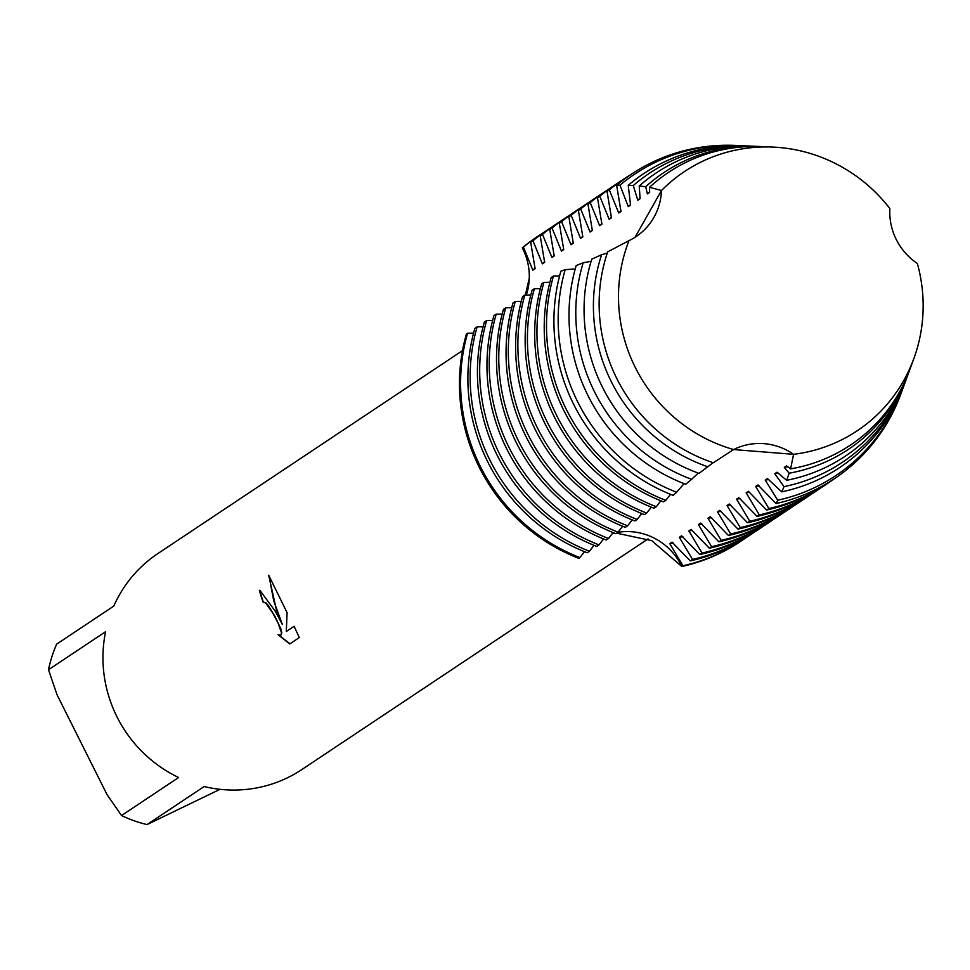 <?xml version="1.0" encoding="UTF-8"?>
<svg xmlns="http://www.w3.org/2000/svg" width="970" height="970" viewBox="0 0 970 970"><rect width="100%" height="100%" fill="white"/><g stroke="black" fill="none" stroke-linecap="round" stroke-linejoin="round"><path stroke-width="1.45" d="M913.849 358.56A155.758 150.786 56.3 0 1 793.593 454.312A155.758 150.786 56.3 0 0 917.353 263.464A60.31 58.394 -123.7 0 1 889.878 208.598A155.758 150.786 56.3 0 0 661.491 190.52A60.31 58.394 -123.7 0 1 635.98 236.668A60.31 58.394 -123.7 0 1 628.996 240.633L629.821 240.233L628.996 240.621A155.758 150.786 56.3 0 0 635.374 367.63A155.758 150.786 56.3 0 0 733.623 449.571A60.31 58.394 -123.7 0 1 793.593 454.312L733.623 449.571L793.593 454.324L790.562 468.874A163.918 158.692 56.3 0 0 832.806 455.257A163.918 158.692 56.3 0 0 909.981 369.133L913.849 358.56A155.758 150.786 56.3 0 0 917.353 263.464L917.244 263.404M259.802 590.245L275.395 611.403L282.415 624.583L276.547 610.639L268.69 575.222L287.071 612.628L286.308 631.47L294.092 626.28L299.306 637.557L289.715 643.959L278.014 634.635L280.803 635.18L281.567 632.937L278.05 623.067L272.812 613.125L265.647 602.94L263.173 602.261A129.798 125.663 -123.7 0 1 259.414 590.451L259.681 590.293A129.507 125.385 56.3 0 0 263.428 602.127M121.517 815.54L107.003 794.551L57.012 694.714L48.5 669.724L105.597 631.688A129.798 125.663 56.3 0 0 117.018 716.903A129.798 125.663 56.3 0 0 178.613 777.503L121.517 815.54A129.798 125.663 56.3 0 0 147.04 824.585L204.137 786.549A129.798 125.663 56.3 0 0 301.852 769.549L648.033 538.932M763.972 525.752A183.148 177.316 -123.7 0 1 760.359 528.226A183.148 177.316 -123.7 0 1 740.789 539.478A183.148 177.316 -123.7 0 1 702.074 553.033L699.806 554.549L681.595 535.792L679.327 537.307L692.519 559.399L690.252 560.903L672.052 542.157L669.785 543.661L682.977 565.752L681.849 566.516A60.31 58.394 56.3 0 0 617.866 532.312A60.31 58.394 -123.7 0 1 618.363 532.227A60.31 58.394 -123.7 0 1 631.773 531.742A60.31 58.394 -123.7 0 1 681.849 566.516A183.148 177.316 56.3 0 0 740.704 541.321A183.148 177.316 56.3 0 1 740.134 541.696A183.148 177.316 56.3 0 1 681.849 566.516L651.743 540.666L616.568 533.16M614.883 533.306L612.216 533.645M466.424 334.007A183.148 177.316 56.3 0 0 479.313 467.407A183.148 177.316 56.3 0 0 578.775 558.344L579.902 557.592A183.148 177.316 -123.7 0 1 480.453 466.655A183.148 177.316 -123.7 0 1 467.564 333.243L466.424 334.007A183.148 177.316 56.3 0 0 479.313 467.407A183.148 177.316 56.3 0 0 578.775 558.344M263.464 602.127L265.901 602.819L268.217 605.401L275.031 616.532L280.754 628.633L281.821 632.816L280.924 635.107M278.742 634.986L289.945 643.801M269.017 575.792L273.746 600.951L282.415 624.583M294.104 626.317L286.308 631.47M538.192 236.086L537.053 236.838A183.148 177.316 56.3 0 1 537.622 236.462A183.148 177.316 56.3 0 0 522.284 247.871A60.31 58.394 -123.7 0 1 528.335 287.12A60.31 58.394 -123.7 0 1 526.286 295.11A60.31 58.394 56.3 0 0 522.284 247.871L523.424 247.107A183.148 177.316 -123.7 0 1 538.192 236.086A183.148 177.316 -123.7 0 1 541.854 233.709M525.364 295.098L529.28 278.172M635.059 237.262L661.479 190.52L635.059 237.262M612.349 533.488A60.31 58.394 -123.7 0 1 614.18 533.027A60.31 58.394 56.3 0 0 612.349 533.488M462.52 350.606L157.94 553.506A129.798 125.663 56.3 0 0 113.769 606.104L56.672 644.141A129.798 125.663 56.3 0 0 48.5 669.724M220.008 789.313L147.04 824.585M628.996 240.633A155.758 150.786 56.3 0 0 635.374 367.63A155.758 150.786 56.3 0 0 733.623 449.571L713.302 462.751A163.918 158.692 56.3 0 1 616.896 378.7A163.918 158.692 56.3 0 1 607.693 251.86L628.984 240.633M889.878 208.598L889.866 208.598A155.758 150.786 56.3 0 0 772.981 147.088A155.758 150.786 56.3 0 0 661.491 190.52M535.113 268.047A160.074 154.982 56.3 0 0 532.833 270.181L535.1 268.666L530.687 242.27L532.966 240.754A183.148 177.316 -123.7 0 1 547.735 229.72A183.148 177.316 -123.7 0 1 551.396 227.344M547.735 229.72L545.467 231.236A183.148 177.316 56.3 0 0 530.699 242.27M690.252 560.903A183.148 177.316 56.3 0 0 728.967 547.347A183.148 177.316 56.3 0 0 748.549 536.095L750.816 534.579A183.148 177.316 -123.7 0 1 731.247 545.843A183.148 177.316 -123.7 0 1 692.531 559.399M669.785 543.661A160.074 154.982 56.3 0 0 673.338 543.079M487.728 461.805A183.148 177.316 56.3 0 0 587.177 552.742L589.445 551.239A183.148 177.316 -123.7 0 1 489.995 460.301A183.148 177.316 -123.7 0 1 477.107 326.89L474.839 328.406A183.148 177.316 56.3 0 0 487.728 461.805M523.412 247.12L532.833 270.181M744.875 538.471A183.148 177.316 -123.7 0 1 741.274 540.945A183.148 177.316 -123.7 0 1 721.692 552.197A183.148 177.316 -123.7 0 1 682.977 565.752M532.954 240.754L542.375 263.828L544.643 262.312L540.229 235.916L542.509 234.4A183.148 177.316 -123.7 0 1 557.277 223.367A183.148 177.316 -123.7 0 1 560.951 220.99M544.655 261.682A160.074 154.982 56.3 0 0 542.375 263.828M679.327 537.307A160.074 154.982 56.3 0 0 682.88 536.725M557.277 223.367L555.01 224.882A183.148 177.316 56.3 0 0 540.241 235.904M699.806 554.549A183.148 177.316 56.3 0 0 738.522 540.993A183.148 177.316 56.3 0 0 758.091 529.741L760.359 528.226M497.27 455.451A183.148 177.316 56.3 0 0 596.72 546.389L598.987 544.873A183.148 177.316 -123.7 0 1 499.538 453.936A183.148 177.316 -123.7 0 1 486.649 320.536L484.382 322.04A183.148 177.316 56.3 0 0 497.27 455.451M542.497 234.4L551.918 257.462L554.185 255.959L549.772 229.55M554.197 255.328A160.074 154.982 56.3 0 0 551.918 257.462M709.337 548.195L691.137 529.438L688.87 530.942A160.074 154.982 56.3 0 0 692.422 530.372M688.87 530.954L702.062 553.045M566.819 217.013L564.552 218.517A183.148 177.316 56.3 0 0 549.784 229.55L552.051 228.035A183.148 177.316 -123.7 0 1 566.819 217.013A183.148 177.316 -123.7 0 1 570.493 214.637M709.349 548.195A183.148 177.316 56.3 0 0 748.064 534.628A183.148 177.316 56.3 0 0 767.634 523.376L769.901 521.872A183.148 177.316 -123.7 0 1 750.331 533.124A183.148 177.316 -123.7 0 1 711.616 546.68L709.349 548.195M506.813 449.086A183.148 177.316 56.3 0 0 606.262 540.023L608.542 538.52A183.148 177.316 -123.7 0 1 509.08 447.582A183.148 177.316 -123.7 0 1 496.191 314.171L493.924 315.686A183.148 177.316 56.3 0 0 506.813 449.086M552.039 228.047L561.46 251.109L563.728 249.593L559.314 223.197L561.594 221.681A183.148 177.316 -123.7 0 1 576.362 210.648A183.148 177.316 -123.7 0 1 580.036 208.271M563.74 248.975A160.074 154.982 56.3 0 0 561.46 251.109M718.879 541.842L700.679 523.085L698.412 524.588A160.074 154.982 56.3 0 0 701.965 524.006M698.412 524.588L711.604 546.68M576.362 210.648L574.094 212.163A183.148 177.316 56.3 0 0 559.326 223.197M718.891 541.83A183.148 177.316 56.3 0 0 757.606 528.274A183.148 177.316 56.3 0 0 777.176 517.022L779.443 515.506A183.148 177.316 -123.7 0 1 759.874 526.758A183.148 177.316 -123.7 0 1 721.159 540.326L718.891 541.83M516.355 442.732A183.148 177.316 56.3 0 0 615.817 533.67L618.084 532.154A183.148 177.316 -123.7 0 1 518.623 441.217A183.148 177.316 -123.7 0 1 505.734 307.817L503.466 309.333A183.148 177.316 56.3 0 0 516.355 442.732M561.582 221.681L571.003 244.755L573.282 243.24L568.869 216.831L571.136 215.328A183.148 177.316 -123.7 0 1 585.904 204.294A183.148 177.316 -123.7 0 1 589.578 201.918M573.282 242.609A160.074 154.982 56.3 0 0 571.003 244.755M719.776 510.365L717.497 511.869L730.701 533.973L728.434 535.476L710.222 516.719L707.954 518.235A160.074 154.982 56.3 0 0 711.519 517.653M707.954 518.235L721.146 540.326M585.904 204.294L583.637 205.81A183.148 177.316 56.3 0 0 568.869 216.831M728.434 535.476A183.148 177.316 56.3 0 0 767.149 521.921A183.148 177.316 56.3 0 0 786.718 510.656L788.998 509.153A183.148 177.316 -123.7 0 1 769.416 520.405A183.148 177.316 -123.7 0 1 730.701 533.961M525.898 436.379A183.148 177.316 56.3 0 0 625.359 527.316L627.626 525.801A183.148 177.316 -123.7 0 1 528.177 434.863A183.148 177.316 -123.7 0 1 515.276 301.464L513.009 302.967A183.148 177.316 56.3 0 0 525.898 436.379M571.136 215.328L580.557 238.39L582.824 236.886L578.411 210.478L580.678 208.962A183.148 177.316 -123.7 0 1 595.459 197.941A183.148 177.316 -123.7 0 1 599.12 195.564M582.824 236.256A160.074 154.982 56.3 0 0 580.557 238.39M717.497 511.869A160.074 154.982 56.3 0 0 721.062 511.299M595.459 197.941L593.191 199.444A183.148 177.316 56.3 0 0 578.411 210.478M737.976 529.123A183.148 177.316 56.3 0 0 776.691 515.555A183.148 177.316 56.3 0 0 796.273 504.303L798.54 502.787A183.148 177.316 -123.7 0 1 778.958 514.051A183.148 177.316 -123.7 0 1 740.243 527.607L737.976 529.123L719.764 510.365M535.452 430.013A183.148 177.316 56.3 0 0 634.901 520.951L637.169 519.447A183.148 177.316 -123.7 0 1 537.72 428.51A183.148 177.316 -123.7 0 1 524.831 295.098L522.551 296.614A183.148 177.316 56.3 0 0 535.452 430.013M580.678 208.962L590.099 232.036L592.367 230.52L587.953 204.124L590.233 202.609A183.148 177.316 -123.7 0 1 605.001 191.575A183.148 177.316 -123.7 0 1 608.663 189.198M592.379 229.902A160.074 154.982 56.3 0 0 590.099 232.036M833.412 479.362A183.148 177.316 -123.7 0 1 827.168 483.715A183.148 177.316 -123.7 0 1 807.598 494.979A183.148 177.316 -123.7 0 1 768.883 508.535L766.615 510.05L748.404 491.293L746.136 492.796L759.328 514.9L757.073 516.404L738.861 497.646L736.594 499.162L749.786 521.254L747.518 522.757L729.319 504L727.051 505.515A160.074 154.982 56.3 0 0 730.604 504.933M727.039 505.515L740.243 527.607M605.001 191.575L602.734 193.091A183.148 177.316 56.3 0 0 587.953 204.112M747.518 522.757A183.148 177.316 56.3 0 0 786.234 509.201A183.148 177.316 56.3 0 0 805.815 497.949L808.083 496.434A183.148 177.316 -123.7 0 1 788.513 507.686A183.148 177.316 -123.7 0 1 749.798 521.254M544.995 423.66A183.148 177.316 56.3 0 0 644.444 514.597L646.711 513.082A183.148 177.316 -123.7 0 1 547.262 422.144A183.148 177.316 -123.7 0 1 534.373 288.745L532.106 290.248A183.148 177.316 56.3 0 0 544.995 423.66M590.221 202.609L599.642 225.683L601.909 224.167L597.496 197.759L599.775 196.243A183.148 177.316 -123.7 0 1 614.543 185.221A183.148 177.316 -123.7 0 1 618.217 182.845M601.921 223.536A160.074 154.982 56.3 0 0 599.642 225.683M736.594 499.162A160.074 154.982 56.3 0 0 740.146 498.58M614.543 185.221L612.276 186.725A183.148 177.316 56.3 0 0 597.508 197.759M757.073 516.404A183.148 177.316 56.3 0 0 795.788 502.848A183.148 177.316 56.3 0 0 815.358 491.584L817.625 490.08A183.148 177.316 -123.7 0 1 798.055 501.332A183.148 177.316 -123.7 0 1 759.34 514.888M554.537 417.306A183.148 177.316 56.3 0 0 653.986 508.244L656.253 506.728A183.148 177.316 -123.7 0 1 556.804 415.791A183.148 177.316 -123.7 0 1 543.915 282.379L541.648 283.895A183.148 177.316 56.3 0 0 554.537 417.306M599.763 196.255L609.184 219.317L611.452 217.801L607.038 191.405L609.318 189.89A183.148 177.316 -123.7 0 1 624.086 178.856A183.148 177.316 -123.7 0 1 630.512 174.782M611.464 217.183A160.074 154.982 56.3 0 0 609.184 219.317M746.136 492.796A160.074 154.982 56.3 0 0 749.689 492.226M624.086 178.856L621.818 180.371A183.148 177.316 56.3 0 0 607.05 191.405M766.615 510.05A183.148 177.316 56.3 0 0 805.33 496.482A183.148 177.316 56.3 0 0 824.9 485.23L827.168 483.715M564.079 410.94A183.148 177.316 56.3 0 0 663.529 501.878L665.796 500.374A183.148 177.316 -123.7 0 1 566.347 409.437A183.148 177.316 -123.7 0 1 553.458 276.026L551.19 277.541A183.148 177.316 56.3 0 0 564.079 410.94M609.305 189.89L618.727 212.963L620.994 211.448L616.641 185.209M621.006 210.817A160.074 154.982 56.3 0 0 618.727 212.963M909.399 370.698A166.331 161.032 -123.7 0 1 908.829 372.274A166.331 161.032 -123.7 0 1 830.526 459.647A166.331 161.032 -123.7 0 1 789.192 473.202L786.621 480.308L777.031 472.22L774.763 473.724L784.039 486.637L781.735 491.863L767.488 478.574L765.221 480.089L777.734 500.241L776.061 503.551L757.946 484.927L755.678 486.443A160.074 154.982 56.3 0 0 759.231 485.861M755.678 486.443L768.87 508.535M737.903 145.524L735.43 145.415A182.99 177.158 56.3 0 0 650.991 162.924A182.99 177.158 56.3 0 0 616.653 185.209L619.975 185.185A181.196 175.424 -123.7 0 1 654.301 162.863A181.196 175.424 -123.7 0 1 737.903 145.524A181.196 175.424 -123.7 0 1 741.068 145.694M776.061 503.551A182.99 177.158 56.3 0 0 814.776 489.995A182.99 177.158 56.3 0 0 900.924 393.856L901.785 391.528A181.196 175.424 -123.7 0 1 816.473 486.722A181.196 175.424 -123.7 0 1 777.734 500.229M573.755 404.526A182.99 177.158 56.3 0 0 673.144 495.391L676.623 492.226A181.196 175.424 -123.7 0 1 577.805 402.101A181.196 175.424 -123.7 0 1 565.183 269.684L560.878 271.212A182.99 177.158 56.3 0 0 573.755 404.526M619.975 185.197L628.269 206.598L630.548 205.094L628.233 185.319L633.277 185.537A173.763 168.222 -123.7 0 1 667.966 162.608A173.763 168.222 -123.7 0 1 748.149 145.985A173.763 168.222 -123.7 0 1 750.562 146.106M630.548 204.464A160.074 154.982 56.3 0 0 628.269 206.598M765.221 480.089A160.074 154.982 56.3 0 0 768.786 479.507M748.149 145.985L744.196 145.803A176.637 170.999 56.3 0 0 662.692 162.705A176.637 170.999 56.3 0 0 628.233 185.319M781.735 491.863A176.637 170.999 56.3 0 0 820.79 478.416A176.637 170.999 56.3 0 0 903.943 385.623L905.313 381.901A173.763 168.222 -123.7 0 1 823.506 473.19A173.763 168.222 -123.7 0 1 784.051 486.625M588.135 395.918A176.637 170.999 56.3 0 0 685.717 484.26L691.622 479.313A173.763 168.222 -123.7 0 1 594.622 392.025A173.763 168.222 -123.7 0 1 583.188 262.773L576.204 265.562A176.637 170.999 56.3 0 0 588.135 395.918M633.264 185.537L637.811 200.244L640.091 198.729L639.23 185.973L645.729 186.701A166.331 161.032 -123.7 0 1 681.643 162.354A166.331 161.032 -123.7 0 1 758.394 146.434A166.331 161.032 -123.7 0 1 760.068 146.518M640.091 198.11A160.074 154.982 56.3 0 0 637.823 200.244M774.763 473.724A160.074 154.982 56.3 0 0 778.328 473.142M758.394 146.434L752.962 146.191A170.271 164.851 56.3 0 0 674.393 162.487A170.271 164.851 56.3 0 0 639.23 185.973M786.621 480.308A170.271 164.851 56.3 0 0 826.804 466.837A170.271 164.851 56.3 0 0 906.962 377.378L908.829 372.274M591.773 259.16A170.271 164.851 56.3 0 0 602.515 387.309A170.271 164.851 56.3 0 0 699.043 473.372L707.76 466.752A166.331 161.032 -123.7 0 1 611.439 381.962A166.331 161.032 -123.7 0 1 601.594 254.746L591.797 259.148M645.717 186.701L647.366 193.891L649.633 192.375L649.548 187.295L661.491 190.508M649.645 191.745A160.074 154.982 56.3 0 0 647.366 193.891M790.562 468.874L786.585 465.855L784.306 467.37A160.074 154.982 56.3 0 0 787.87 466.788M784.306 467.37L789.192 473.214M772.981 147.088L761.729 146.591A163.918 158.692 56.3 0 0 686.093 162.269A163.918 158.692 56.3 0 0 649.56 187.295M607.293 253.049L601.594 254.734M591.106 261.33L583.188 262.773M575.234 268.908L565.183 269.684M559.605 275.904L553.458 276.013M549.905 282.27L543.915 282.379M540.363 288.636L534.373 288.733M530.82 294.989L524.831 295.086M521.278 301.343L515.288 301.452M511.724 307.708L505.734 307.805M502.181 314.062L496.191 314.171M492.639 320.415L486.649 320.524M483.096 326.781L477.107 326.878M473.554 333.134L467.564 333.243M579.914 557.592L584.473 551.663M589.457 551.239L594.016 545.31M598.999 544.885L603.558 538.956M608.542 538.52L613.101 532.591M618.084 532.166L622.643 526.237M627.626 525.801L632.197 519.871M637.181 519.447L641.74 513.518M646.723 513.094L651.282 507.164M656.266 506.728L660.825 500.799M665.808 500.374L670.464 494.336M676.623 492.226L684.08 483.63M691.622 479.313L698.254 473.081M707.76 466.764L713.156 462.702M906.125 379.622A173.763 168.222 -123.7 0 1 905.313 381.901M902.84 388.546A181.196 175.424 -123.7 0 1 901.785 391.528M821.238 487.607A183.148 177.316 -123.7 0 1 817.625 490.08M811.684 493.96A183.148 177.316 -123.7 0 1 808.083 496.434M802.141 500.326A183.148 177.316 -123.7 0 1 798.54 502.787M792.599 506.679A183.148 177.316 -123.7 0 1 788.998 509.153M783.057 513.033A183.148 177.316 -123.7 0 1 779.443 515.506M773.514 519.399A183.148 177.316 -123.7 0 1 769.901 521.872M537.053 236.838A183.148 177.316 56.3 0 0 522.284 247.871M754.418 532.118A183.148 177.316 -123.7 0 1 750.816 534.579M741.274 540.945L740.134 541.696"/></g></svg>
